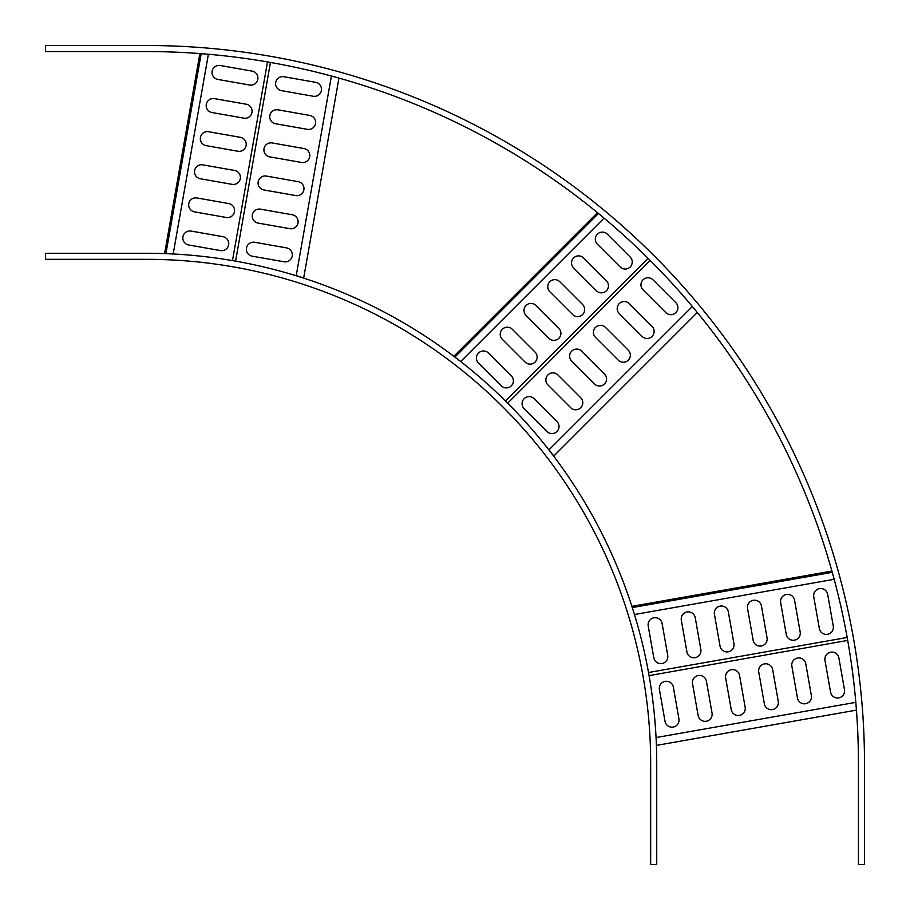 <?xml version="1.0" encoding="UTF-8"?>
<svg xmlns="http://www.w3.org/2000/svg" width="910" height="910" viewBox="0 0 910 910"><rect width="100%" height="100%" fill="white"/><g stroke="black" fill="none" stroke-linecap="round" stroke-linejoin="round"><path stroke-width="1.36" d="M146.362 51.551A712.086 712.086 0 0 1 858.448 763.638L858.448 864.5L864.5 864.5L864.5 763.638A718.138 718.138 0 0 0 146.362 45.5L45.5 45.5L45.5 51.551L146.362 51.551M146.362 259.327A504.311 504.311 0 0 1 650.673 763.638L650.673 864.5L656.724 864.5L656.724 763.638A510.362 510.362 0 0 0 146.362 253.276L45.5 253.276L45.5 259.327L146.362 259.327M296.205 275.673L303.69 277.948L296.205 275.673L331.411 76.019M270.634 62.483L274.399 63.154L270.441 62.449L235.599 261.136M201.155 53.792L165.916 253.651L164.63 253.424L199.87 53.565L207.662 54.191M165.916 253.651L173.173 253.981L208.379 54.316M249.636 85.028L217.843 79.42A7.064 7.064 0 0 1 212.121 71.242A7.064 7.064 0 0 1 220.3 65.52L252.081 71.128A7.064 7.064 0 0 1 257.814 79.306A7.064 7.064 0 0 1 249.636 85.028M243.789 118.141L212.007 112.533A7.064 7.064 0 0 1 206.286 104.354A7.064 7.064 0 0 1 214.464 98.633L246.246 104.229A7.064 7.064 0 0 1 251.968 112.408A7.064 7.064 0 0 1 243.789 118.141M237.954 151.253L206.172 145.645A7.064 7.064 0 0 1 200.439 137.467A7.064 7.064 0 0 1 208.618 131.734L240.411 137.342A7.064 7.064 0 0 1 246.132 145.52A7.064 7.064 0 0 1 237.954 151.253M232.118 184.355L200.337 178.758A7.064 7.064 0 0 1 194.603 170.579A7.064 7.064 0 0 1 202.782 164.846L234.575 170.454A7.064 7.064 0 0 1 240.297 178.633A7.064 7.064 0 0 1 232.118 184.355M226.283 217.467L194.49 211.859A7.064 7.064 0 0 1 188.768 203.681A7.064 7.064 0 0 1 196.947 197.959L228.728 203.567A7.064 7.064 0 0 1 234.462 211.746A7.064 7.064 0 0 1 226.283 217.467M220.436 250.58L188.654 244.972A7.064 7.064 0 0 1 182.933 236.793A7.064 7.064 0 0 1 191.111 231.072L222.893 236.668A7.064 7.064 0 0 1 228.626 244.847A7.064 7.064 0 0 1 220.436 250.58M173.912 254.015L173.173 253.981M230.594 260.271L232.482 260.59L267.506 61.937L265.618 61.607M271.009 62.551L270.441 62.449M233.995 260.851L235.406 261.102L233.995 260.851M315.656 82.332L283.875 76.724A7.064 7.064 0 0 0 275.696 82.457A7.064 7.064 0 0 0 281.418 90.636L313.199 96.244A7.064 7.064 0 0 0 321.378 90.511A7.064 7.064 0 0 0 315.656 82.332M309.821 115.445L278.028 109.837A7.064 7.064 0 0 0 269.849 115.57A7.064 7.064 0 0 0 275.582 123.749L307.364 129.345A7.064 7.064 0 0 0 315.542 123.624A7.064 7.064 0 0 0 309.821 115.445M303.974 148.557L272.192 142.95A7.064 7.064 0 0 0 264.014 148.671A7.064 7.064 0 0 0 269.747 156.85L301.528 162.458A7.064 7.064 0 0 0 309.707 156.736A7.064 7.064 0 0 0 303.974 148.557M298.139 181.659L266.357 176.062A7.064 7.064 0 0 0 258.178 181.784A7.064 7.064 0 0 0 263.9 189.963L295.693 195.57A7.064 7.064 0 0 0 303.872 189.837A7.064 7.064 0 0 0 298.139 181.659M292.303 214.771L260.522 209.163A7.064 7.064 0 0 0 252.343 214.896A7.064 7.064 0 0 0 258.065 223.075L289.846 228.683A7.064 7.064 0 0 0 298.025 222.95A7.064 7.064 0 0 0 292.303 214.771M286.468 247.884L254.675 242.276A7.064 7.064 0 0 0 246.496 248.009A7.064 7.064 0 0 0 252.229 256.188L284.011 261.784A7.064 7.064 0 0 0 292.19 256.063A7.064 7.064 0 0 0 286.468 247.884M329.977 75.632L331.411 76.008M338.941 78.089L303.69 277.948M296.023 275.707L297.297 275.935M206.536 54.099L207.81 54.327M548.992 449.858L553.826 456.024L548.992 449.858L692.351 306.511L691.395 305.373M650.32 260.567L653.027 263.274L650.184 260.419L507.689 403.198M598.393 213.588L454.898 357.095L453.976 356.174L597.483 212.678L603.501 217.649M454.898 357.095L460.653 361.532L604.012 218.173M620.188 266.983L597.369 244.164A7.064 7.064 0 0 1 597.369 234.177A7.064 7.064 0 0 1 607.357 234.177L630.175 257.007A7.064 7.064 0 0 1 630.175 266.983A7.064 7.064 0 0 1 620.188 266.983M596.414 290.756L573.596 267.938A7.064 7.064 0 0 1 573.596 257.951A7.064 7.064 0 0 1 583.583 257.951L606.401 280.781A7.064 7.064 0 0 1 606.401 290.756A7.064 7.064 0 0 1 596.414 290.756M572.64 314.53L549.822 291.712A7.064 7.064 0 0 1 549.822 281.725A7.064 7.064 0 0 1 559.809 281.725L582.628 304.554A7.064 7.064 0 0 1 582.628 314.53A7.064 7.064 0 0 1 572.64 314.53M548.866 338.304L526.048 315.486A7.064 7.064 0 0 1 526.048 305.498A7.064 7.064 0 0 1 536.035 305.498L558.854 328.328A7.064 7.064 0 0 1 558.854 338.304A7.064 7.064 0 0 1 548.866 338.304M525.093 362.078L502.274 339.259A7.064 7.064 0 0 1 502.274 329.272A7.064 7.064 0 0 1 512.262 329.272L535.08 352.102A7.064 7.064 0 0 1 535.08 362.078A7.064 7.064 0 0 1 525.093 362.078M501.319 385.851L478.501 363.033A7.064 7.064 0 0 1 478.501 353.046A7.064 7.064 0 0 1 488.488 353.046L511.306 375.864A7.064 7.064 0 0 1 511.306 385.851A7.064 7.064 0 0 1 501.319 385.851M461.233 361.987L460.653 361.532M504.072 399.615L505.448 400.957L648.079 258.326L646.726 256.973M506.529 402.049L507.541 403.062L506.529 402.049M675.823 302.643L652.993 279.825A7.064 7.064 0 0 0 643.017 279.825A7.064 7.064 0 0 0 643.017 289.812L665.836 312.63A7.064 7.064 0 0 0 675.823 312.63A7.064 7.064 0 0 0 675.823 302.643M652.049 326.417L629.219 303.599A7.064 7.064 0 0 0 619.244 303.599A7.064 7.064 0 0 0 619.244 313.586L642.062 336.404A7.064 7.064 0 0 0 652.049 336.404A7.064 7.064 0 0 0 652.049 326.417M628.275 350.191L605.446 327.373A7.064 7.064 0 0 0 595.47 327.373A7.064 7.064 0 0 0 595.47 337.36L618.288 360.178A7.064 7.064 0 0 0 628.275 360.178A7.064 7.064 0 0 0 628.275 350.191M604.502 373.964L581.672 351.146A7.064 7.064 0 0 0 571.696 351.146A7.064 7.064 0 0 0 571.696 361.134L594.514 383.952A7.064 7.064 0 0 0 604.502 383.952A7.064 7.064 0 0 0 604.502 373.964M580.728 397.738L557.898 374.92A7.064 7.064 0 0 0 547.922 374.92A7.064 7.064 0 0 0 547.922 384.907L570.741 407.725A7.064 7.064 0 0 0 580.728 407.725A7.064 7.064 0 0 0 580.728 397.738M556.954 421.512L534.136 398.694A7.064 7.064 0 0 0 524.149 398.694A7.064 7.064 0 0 0 524.149 408.681L546.967 431.499A7.064 7.064 0 0 0 556.954 431.499A7.064 7.064 0 0 0 556.954 421.512M697.322 312.517L553.826 456.024M548.821 449.79L549.731 450.712M602.625 216.933L603.546 217.843M656.155 737.544L656.576 745.37L656.155 737.544L855.809 702.338L855.673 700.871M847.733 640.606L848.393 644.382L847.699 640.413L649.08 675.63L648.796 674.026L649.046 675.436M832.138 572.345L632.279 607.584L632.052 606.31L831.911 571.059L833.992 578.589M846.846 635.601L847.187 637.478L648.523 672.513L648.182 670.624L648.864 674.401M632.279 607.584L634.463 614.523L834.117 579.317M819.364 628.582L813.756 596.801A7.064 7.064 0 0 1 819.489 588.622A7.064 7.064 0 0 1 827.668 594.344L833.276 626.125A7.064 7.064 0 0 1 827.543 634.304A7.064 7.064 0 0 1 819.364 628.582M786.251 634.418L780.655 602.636A7.064 7.064 0 0 1 786.377 594.457A7.064 7.064 0 0 1 794.555 600.179L800.163 631.972A7.064 7.064 0 0 1 794.43 640.151A7.064 7.064 0 0 1 786.251 634.418M753.15 640.253L747.542 608.471A7.064 7.064 0 0 1 753.264 600.293A7.064 7.064 0 0 1 761.442 606.026L767.05 637.808A7.064 7.064 0 0 1 761.329 645.986A7.064 7.064 0 0 1 753.15 640.253M720.038 646.1L714.43 614.307A7.064 7.064 0 0 1 720.163 606.128A7.064 7.064 0 0 1 728.341 611.861L733.938 643.643A7.064 7.064 0 0 1 728.216 651.822A7.064 7.064 0 0 1 720.038 646.1M686.925 651.935L681.317 620.154A7.064 7.064 0 0 1 687.05 611.975A7.064 7.064 0 0 1 695.229 617.697L700.837 649.478A7.064 7.064 0 0 1 695.104 657.657A7.064 7.064 0 0 1 686.925 651.935M653.812 657.771L648.216 625.989A7.064 7.064 0 0 1 653.937 617.81A7.064 7.064 0 0 1 662.116 623.532L667.724 655.325A7.064 7.064 0 0 1 661.991 663.504A7.064 7.064 0 0 1 653.812 657.771M634.668 615.228L634.463 614.523M847.802 640.981L847.699 640.413M844.48 689.7L838.872 657.919A7.064 7.064 0 0 0 830.693 652.186A7.064 7.064 0 0 0 824.972 660.364L830.58 692.157A7.064 7.064 0 0 0 838.758 697.879A7.064 7.064 0 0 0 844.48 689.7M811.367 695.536L805.771 663.754A7.064 7.064 0 0 0 797.592 658.032A7.064 7.064 0 0 0 791.859 666.211L797.467 697.993A7.064 7.064 0 0 0 805.646 703.714A7.064 7.064 0 0 0 811.367 695.536M778.266 701.383L772.658 669.589A7.064 7.064 0 0 0 764.48 663.868A7.064 7.064 0 0 0 758.747 672.046L764.355 703.828A7.064 7.064 0 0 0 772.533 709.561A7.064 7.064 0 0 0 778.266 701.383M745.154 707.218L739.546 675.425A7.064 7.064 0 0 0 731.367 669.703A7.064 7.064 0 0 0 725.645 677.882L731.242 709.663A7.064 7.064 0 0 0 739.42 715.396A7.064 7.064 0 0 0 745.154 707.218M712.041 713.053L706.433 681.271A7.064 7.064 0 0 0 698.254 675.538A7.064 7.064 0 0 0 692.533 683.717L698.141 715.51A7.064 7.064 0 0 0 706.319 721.232A7.064 7.064 0 0 0 712.041 713.053M678.928 718.889L673.332 687.107A7.064 7.064 0 0 0 665.153 681.374A7.064 7.064 0 0 0 659.42 689.564L665.028 721.346A7.064 7.064 0 0 0 673.207 727.067A7.064 7.064 0 0 0 678.928 718.889M649.729 679.406L649.08 675.63M855.901 703.464L855.809 702.338M856.435 710.13L656.576 745.37M656.053 737.396L656.269 738.67M833.685 577.497L833.913 578.783"/></g></svg>
